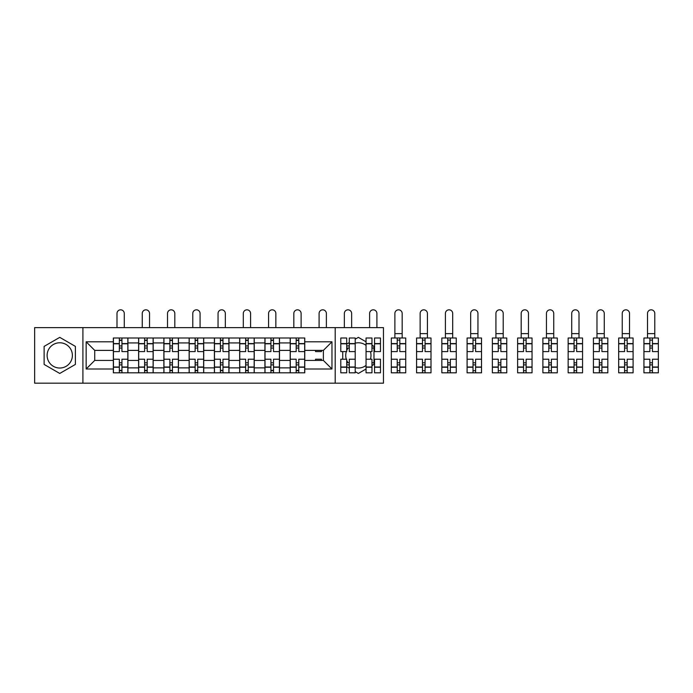<?xml version="1.0" encoding="UTF-8"?>
<svg xmlns="http://www.w3.org/2000/svg" width="693" height="693" viewBox="0 0 693 693"><rect width="100%" height="100%" fill="white"/><g stroke="black" fill="none" stroke-linecap="round" stroke-linejoin="round"><path stroke-width="1.04" d="M59.754 368.035A12.63 12.63 0 0 1 47.115 355.405A12.63 12.63 0 0 1 59.754 342.775A12.63 12.63 0 0 1 72.384 355.405A12.63 12.63 0 0 1 59.754 368.035M366.051 365.428A12.63 12.63 0 0 1 355.206 367.636M348.103 362.777A12.63 12.63 0 0 1 346.699 360.265M346.318 359.208A12.63 12.63 0 0 1 346.318 351.602M346.699 350.545A12.63 12.63 0 0 1 348.103 348.042M355.206 343.174A12.63 12.63 0 0 1 366.051 345.391M335.204 383.177L383.463 383.177L383.463 327.633L34.65 327.633L34.65 383.177L335.204 383.177L335.204 327.633M370.409 351.602A12.63 12.63 0 0 1 370.409 359.208M138.617 372.817L138.617 342.94L127.928 342.94L127.928 372.817M127.928 342.94L127.928 338.002M138.617 342.94L138.617 338.002M153.188 338.002L153.188 372.817M163.877 372.817L163.877 338.002M178.447 338.002L178.447 372.817M189.137 372.817L189.137 338.002M203.716 338.002L203.716 372.817M214.397 372.817L214.397 338.002M228.976 338.002L228.976 372.817M239.665 372.817L239.665 338.002M254.236 338.002L254.236 372.817M264.925 372.817L264.925 338.002M279.496 338.002L279.496 372.817M290.185 372.817L290.185 338.002M290.185 360.429L279.496 360.429M264.925 360.429L254.236 360.429M239.665 360.429L228.976 360.429M214.397 360.429L203.716 360.429M189.137 360.429L178.447 360.429M163.877 360.429L153.188 360.429M138.617 360.429L127.928 360.429M290.185 350.389L279.496 350.389M264.925 350.389L254.236 350.389M239.665 350.389L228.976 350.389M214.397 350.389L203.716 350.389M189.137 350.389L178.447 350.389M163.877 350.389L153.188 350.389M138.617 350.389L127.928 350.389M94.724 360.429L113.349 360.429L113.349 350.389L94.724 350.389L94.724 360.429L86.149 369.005L86.149 341.805L113.349 341.805L113.349 350.389M304.764 350.389L304.764 360.429L323.38 360.429L323.38 350.389L304.764 350.389L304.764 338.002L113.349 338.002L113.349 341.805M304.764 341.805L331.964 341.805L331.964 369.005L304.764 369.005L304.764 360.429M113.349 360.429L113.349 372.817L304.764 372.817L304.764 369.005M113.349 369.005L86.149 369.005M82.909 383.177L82.909 327.633M75.381 346.387L59.754 337.361L44.127 346.387L44.127 364.431L59.754 373.449L75.381 364.431L75.381 346.387M371.968 365.601L373.986 364.431L373.986 346.387L371.968 345.218M366.051 341.805L358.359 337.361L355.206 339.189M355.206 371.63L358.359 373.449L366.051 369.014M346.699 366.718L349.289 368.217M342.732 351.602L342.732 359.208M349.289 342.602L346.699 344.092M121.933 370.383L119.343 370.383M119.343 340.428L121.933 340.428M147.193 370.383L144.603 370.383M144.603 340.428L147.193 340.428M172.462 370.383L169.872 370.383M169.872 340.428L172.462 340.428M197.722 370.383L195.131 370.383M195.131 340.428L197.722 340.428M222.981 370.383L220.391 370.383M220.391 340.428L222.981 340.428M248.241 370.383L245.651 370.383M245.651 340.428L248.241 340.428M273.51 370.383L270.92 370.383M270.92 340.428L273.51 340.428M298.77 370.383L296.18 370.383M296.18 340.428L298.77 340.428M86.149 341.805L94.724 350.389M323.38 360.429L331.964 369.005M323.38 350.389L331.964 341.805M127.841 372.817L127.841 351.602L121.933 351.602L121.933 338.002M119.343 338.002L119.343 351.602L113.435 351.602L113.435 338.002M124.281 327.633L124.281 313.461A3.647 3.647 0 0 0 120.643 309.823A3.647 3.647 0 0 0 116.996 313.461L116.996 327.633M127.841 351.602L127.841 338.002M113.435 372.817L113.435 359.208L119.343 359.208L119.343 372.817M121.933 372.817L121.933 359.208L127.841 359.208M119.343 348.042L121.933 348.042M113.435 359.208L113.435 351.602M121.933 362.777L119.343 362.777M121.933 370.712L119.343 370.712M119.343 364.882L121.933 364.882M121.933 345.937L119.343 345.937M119.343 340.107L121.933 340.107M153.11 372.817L153.11 351.602L147.193 351.602L147.193 338.002M144.603 338.002L144.603 351.602L138.695 351.602L138.695 338.002M149.541 327.633L149.541 313.461A3.647 3.647 0 0 0 145.902 309.823A3.647 3.647 0 0 0 142.256 313.461L142.256 327.633M153.11 351.602L153.11 338.002M138.695 372.817L138.695 359.208L144.603 359.208L144.603 372.817M147.193 372.817L147.193 359.208L153.11 359.208M144.603 348.042L147.193 348.042M138.695 359.208L138.695 351.602M147.193 362.777L144.603 362.777M147.193 370.712L144.603 370.712M144.603 364.882L147.193 364.882M147.193 345.937L144.603 345.937M144.603 340.107L147.193 340.107M178.37 372.817L178.37 351.602L172.462 351.602L172.462 338.002M169.872 338.002L169.872 351.602L163.955 351.602L163.955 338.002M174.809 327.633L174.809 313.461A3.647 3.647 0 0 0 171.162 309.823A3.647 3.647 0 0 0 167.515 313.461L167.515 327.633M178.37 351.602L178.37 338.002M163.955 372.817L163.955 359.208L169.872 359.208L169.872 372.817M172.462 372.817L172.462 359.208L178.37 359.208M169.872 348.042L172.462 348.042M163.955 359.208L163.955 351.602M172.462 362.777L169.872 362.777M172.462 370.712L169.872 370.712M169.872 364.882L172.462 364.882M172.462 345.937L169.872 345.937M169.872 340.107L172.462 340.107M203.629 372.817L203.629 351.602L197.722 351.602L197.722 338.002M195.131 338.002L195.131 351.602L189.215 351.602L189.215 338.002M200.069 327.633L200.069 313.461A3.647 3.647 0 0 0 196.422 309.823A3.647 3.647 0 0 0 192.784 313.461L192.784 327.633M203.629 351.602L203.629 338.002M189.215 372.817L189.215 359.208L195.131 359.208L195.131 372.817M197.722 372.817L197.722 359.208L203.629 359.208M195.131 348.042L197.722 348.042M189.215 359.208L189.215 351.602M197.722 362.777L195.131 362.777M197.722 370.712L195.131 370.712M195.131 364.882L197.722 364.882M197.722 345.937L195.131 345.937M195.131 340.107L197.722 340.107M228.889 372.817L228.889 351.602L222.981 351.602L222.981 338.002M220.391 338.002L220.391 351.602L214.483 351.602L214.483 338.002M225.329 327.633L225.329 313.461A3.647 3.647 0 0 0 221.691 309.823A3.647 3.647 0 0 0 218.044 313.461L218.044 327.633M228.889 351.602L228.889 338.002M214.483 372.817L214.483 359.208L220.391 359.208L220.391 372.817M222.981 372.817L222.981 359.208L228.889 359.208M220.391 348.042L222.981 348.042M214.483 359.208L214.483 351.602M222.981 362.777L220.391 362.777M222.981 370.712L220.391 370.712M220.391 364.882L222.981 364.882M222.981 345.937L220.391 345.937M220.391 340.107L222.981 340.107M254.158 372.817L254.158 351.602L248.241 351.602L248.241 338.002M245.651 338.002L245.651 351.602L239.743 351.602L239.743 338.002M250.589 327.633L250.589 313.461A3.647 3.647 0 0 0 246.951 309.823A3.647 3.647 0 0 0 243.304 313.461L243.304 327.633M254.158 351.602L254.158 338.002M239.743 372.817L239.743 359.208L245.651 359.208L245.651 372.817M248.241 372.817L248.241 359.208L254.158 359.208M245.651 348.042L248.241 348.042M239.743 359.208L239.743 351.602M248.241 362.777L245.651 362.777M248.241 370.712L245.651 370.712M245.651 364.882L248.241 364.882M248.241 345.937L245.651 345.937M245.651 340.107L248.241 340.107M279.418 372.817L279.418 351.602L273.51 351.602L273.51 338.002M270.92 338.002L270.92 351.602L265.003 351.602L265.003 338.002M275.857 327.633L275.857 313.461A3.647 3.647 0 0 0 272.21 309.823A3.647 3.647 0 0 0 268.572 313.461L268.572 327.633M279.418 351.602L279.418 338.002M265.003 372.817L265.003 359.208L270.92 359.208L270.92 372.817M273.51 372.817L273.51 359.208L279.418 359.208M270.92 348.042L273.51 348.042M265.003 359.208L265.003 351.602M273.51 362.777L270.92 362.777M273.51 370.712L270.92 370.712M270.92 364.882L273.51 364.882M273.51 345.937L270.92 345.937M270.92 340.107L273.51 340.107M304.677 372.817L304.677 351.602L298.77 351.602L298.77 338.002M296.18 338.002L296.18 351.602L290.272 351.602L290.272 338.002M301.117 327.633L301.117 313.461A3.647 3.647 0 0 0 297.47 309.823A3.647 3.647 0 0 0 293.832 313.461L293.832 327.633M304.677 351.602L304.677 338.002M290.272 372.817L290.272 359.208L296.18 359.208L296.18 372.817M298.77 372.817L298.77 359.208L304.677 359.208M296.18 348.042L298.77 348.042M290.272 359.208L290.272 351.602M298.77 362.777L296.18 362.777M298.77 370.712L296.18 370.712M296.18 364.882L298.77 364.882M298.77 345.937L296.18 345.937M296.18 340.107L298.77 340.107M321.439 350.389L321.439 351.602L315.532 351.602L315.532 350.389M326.377 327.633L326.377 313.461A3.647 3.647 0 0 0 322.739 309.823A3.647 3.647 0 0 0 319.092 313.461L319.092 327.633M315.532 360.429L315.532 359.208L321.439 359.208L321.439 360.429M355.206 367.229L349.289 367.229L349.289 372.817L355.206 372.817L355.206 351.602L349.289 351.602L349.289 338.002L355.206 338.002L355.206 343.581L349.289 343.581M346.699 351.602L340.791 351.602L340.791 338.002L346.699 338.002L346.699 351.602M351.646 327.633L351.646 313.461A3.647 3.647 0 0 0 347.999 309.823A3.647 3.647 0 0 0 344.352 313.461L344.352 327.633M346.699 359.208L346.699 372.817L340.791 372.817L340.791 359.208L346.699 359.208M355.206 351.602L355.206 343.581M346.699 348.042L349.289 348.042M349.289 362.777L346.699 362.777M349.289 367.229L349.289 359.208L355.206 359.208M346.699 364.882L349.289 364.882M349.289 345.937L346.699 345.937M380.466 343.581L380.466 351.602L374.558 351.602L374.558 338.002L380.466 338.002L380.466 343.581L374.558 343.581M371.968 351.602L366.051 351.602L366.051 338.002L371.968 338.002L371.968 351.602M376.905 327.633L376.905 313.461A3.647 3.647 0 0 0 373.258 309.823A3.647 3.647 0 0 0 369.62 313.461L369.62 327.633M366.051 359.208L371.968 359.208L371.968 372.817L366.051 372.817L366.051 351.602M380.466 367.013L380.466 372.817L374.558 372.817L374.558 359.208L380.466 359.208L380.466 367.013L374.558 367.013M371.968 348.042L373.986 348.042M373.986 362.777L371.968 362.777M371.968 364.882L373.206 364.882M373.206 345.937L371.968 345.937M397.228 372.817L391.32 372.817L391.32 359.208L397.228 359.208L397.228 372.817L405.726 372.817L405.726 351.602L399.818 351.602L399.818 338.002L391.32 338.002L391.32 351.602L397.228 351.602L397.228 343.797L391.32 343.797M402.165 313.461A3.647 3.647 0 0 0 398.518 309.823A3.647 3.647 0 0 0 394.88 313.461L394.88 333.628L402.165 333.628L402.165 313.461M405.726 351.602L405.726 338.002L399.818 338.002M397.228 338.002L397.228 343.797M399.818 372.817L399.818 359.208L405.726 359.208M397.228 348.042L399.818 348.042M391.32 359.208L391.32 351.602M399.818 362.777L397.228 362.777M399.818 370.712L397.228 370.712M397.228 364.882L399.818 364.882M399.818 345.937L397.228 345.937M397.228 340.107L399.818 340.107M394.88 338.002L394.88 333.628M402.165 338.002L402.165 333.628M422.487 372.817L416.58 372.817L416.58 359.208L422.487 359.208L422.487 372.817L430.994 372.817L430.994 351.602L425.078 351.602L425.078 338.002L416.58 338.002L416.58 351.602L422.487 351.602L422.487 343.797L416.58 343.797M427.425 313.461A3.647 3.647 0 0 0 423.787 309.823A3.647 3.647 0 0 0 420.14 313.461L420.14 333.628L427.425 333.628L427.425 313.461M430.994 351.602L430.994 338.002L425.078 338.002M422.487 338.002L422.487 343.797M425.078 372.817L425.078 359.208L430.994 359.208M422.487 348.042L425.078 348.042M416.58 359.208L416.58 351.602M425.078 362.777L422.487 362.777M425.078 370.712L422.487 370.712M422.487 364.882L425.078 364.882M425.078 345.937L422.487 345.937M422.487 340.107L425.078 340.107M420.14 338.002L420.14 333.628M427.425 338.002L427.425 333.628M447.747 372.817L441.839 372.817L441.839 359.208L447.747 359.208L447.747 372.817L456.254 372.817L456.254 351.602L450.346 351.602L450.346 338.002L441.839 338.002L441.839 351.602L447.747 351.602L447.747 343.797L441.839 343.797M452.694 313.461A3.647 3.647 0 0 0 449.047 309.823A3.647 3.647 0 0 0 445.4 313.461L445.4 333.628L452.694 333.628L452.694 313.461M456.254 351.602L456.254 338.002L450.346 338.002M447.747 338.002L447.747 343.797M450.346 372.817L450.346 359.208L456.254 359.208M447.747 348.042L450.346 348.042M441.839 359.208L441.839 351.602M450.346 362.777L447.747 362.777M450.346 370.712L447.747 370.712M447.747 364.882L450.346 364.882M450.346 345.937L447.747 345.937M447.747 340.107L450.346 340.107M445.4 338.002L445.4 333.628M452.694 338.002L452.694 333.628M473.016 372.817L467.099 372.817L467.099 359.208L473.016 359.208L473.016 372.817L481.514 372.817L481.514 351.602L475.606 351.602L475.606 338.002L467.099 338.002L467.099 351.602L473.016 351.602L473.016 343.797L467.099 343.797M477.953 313.461A3.647 3.647 0 0 0 474.307 309.823A3.647 3.647 0 0 0 470.668 313.461L470.668 333.628L477.953 333.628L477.953 313.461M481.514 351.602L481.514 338.002L475.606 338.002M473.016 338.002L473.016 343.797M475.606 372.817L475.606 359.208L481.514 359.208M473.016 348.042L475.606 348.042M467.099 359.208L467.099 351.602M475.606 362.777L473.016 362.777M475.606 370.712L473.016 370.712M473.016 364.882L475.606 364.882M475.606 345.937L473.016 345.937M473.016 340.107L475.606 340.107M470.668 338.002L470.668 333.628M477.953 338.002L477.953 333.628M498.276 372.817L492.368 372.817L492.368 359.208L498.276 359.208L498.276 372.817L506.774 372.817L506.774 351.602L500.866 351.602L500.866 338.002L492.368 338.002L492.368 351.602L498.276 351.602L498.276 343.797L492.368 343.797M503.213 313.461A3.647 3.647 0 0 0 499.575 309.823A3.647 3.647 0 0 0 495.928 313.461L495.928 333.628L503.213 333.628L503.213 313.461M506.774 351.602L506.774 338.002L500.866 338.002M498.276 338.002L498.276 343.797M500.866 372.817L500.866 359.208L506.774 359.208M498.276 348.042L500.866 348.042M492.368 359.208L492.368 351.602M500.866 362.777L498.276 362.777M500.866 370.712L498.276 370.712M498.276 364.882L500.866 364.882M500.866 345.937L498.276 345.937M498.276 340.107L500.866 340.107M495.928 338.002L495.928 333.628M503.213 338.002L503.213 333.628M523.536 372.817L517.628 372.817L517.628 359.208L523.536 359.208L523.536 372.817L532.042 372.817L532.042 351.602L526.126 351.602L526.126 338.002L517.628 338.002L517.628 351.602L523.536 351.602L523.536 343.797L517.628 343.797M528.473 313.461A3.647 3.647 0 0 0 524.835 309.823A3.647 3.647 0 0 0 521.188 313.461L521.188 333.628L528.473 333.628L528.473 313.461M532.042 351.602L532.042 338.002L526.126 338.002M523.536 338.002L523.536 343.797M526.126 372.817L526.126 359.208L532.042 359.208M523.536 348.042L526.126 348.042M517.628 359.208L517.628 351.602M526.126 362.777L523.536 362.777M526.126 370.712L523.536 370.712M523.536 364.882L526.126 364.882M526.126 345.937L523.536 345.937M523.536 340.107L526.126 340.107M521.188 338.002L521.188 333.628M528.473 338.002L528.473 333.628M548.795 372.817L542.888 372.817L542.888 359.208L548.795 359.208L548.795 372.817L557.302 372.817L557.302 351.602L551.394 351.602L551.394 338.002L542.888 338.002L542.888 351.602L548.795 351.602L548.795 343.797L542.888 343.797M553.742 313.461A3.647 3.647 0 0 0 550.095 309.823A3.647 3.647 0 0 0 546.448 313.461L546.448 333.628L553.742 333.628L553.742 313.461M557.302 351.602L557.302 338.002L551.394 338.002M548.795 338.002L548.795 343.797M551.394 372.817L551.394 359.208L557.302 359.208M548.795 348.042L551.394 348.042M542.888 359.208L542.888 351.602M551.394 362.777L548.795 362.777M551.394 370.712L548.795 370.712M548.795 364.882L551.394 364.882M551.394 345.937L548.795 345.937M548.795 340.107L551.394 340.107M546.448 338.002L546.448 333.628M553.742 338.002L553.742 333.628M574.064 372.817L568.147 372.817L568.147 359.208L574.064 359.208L574.064 372.817L582.562 372.817L582.562 351.602L576.654 351.602L576.654 338.002L568.147 338.002L568.147 351.602L574.064 351.602L574.064 343.797L568.147 343.797M579.001 313.461A3.647 3.647 0 0 0 575.355 309.823A3.647 3.647 0 0 0 571.716 313.461L571.716 333.628L579.001 333.628L579.001 313.461M582.562 351.602L582.562 338.002L576.654 338.002M574.064 338.002L574.064 343.797M576.654 372.817L576.654 359.208L582.562 359.208M574.064 348.042L576.654 348.042M568.147 359.208L568.147 351.602M576.654 362.777L574.064 362.777M576.654 370.712L574.064 370.712M574.064 364.882L576.654 364.882M576.654 345.937L574.064 345.937M574.064 340.107L576.654 340.107M571.716 338.002L571.716 333.628M579.001 338.002L579.001 333.628M599.324 372.817L593.416 372.817L593.416 359.208L599.324 359.208L599.324 372.817L607.822 372.817L607.822 351.602L601.914 351.602L601.914 338.002L593.416 338.002L593.416 351.602L599.324 351.602L599.324 343.797L593.416 343.797M604.261 313.461A3.647 3.647 0 0 0 600.623 309.823A3.647 3.647 0 0 0 596.976 313.461L596.976 333.628L604.261 333.628L604.261 313.461M607.822 351.602L607.822 338.002L601.914 338.002M599.324 338.002L599.324 343.797M601.914 372.817L601.914 359.208L607.822 359.208M599.324 348.042L601.914 348.042M593.416 359.208L593.416 351.602M601.914 362.777L599.324 362.777M601.914 370.712L599.324 370.712M599.324 364.882L601.914 364.882M601.914 345.937L599.324 345.937M599.324 340.107L601.914 340.107M596.976 338.002L596.976 333.628M604.261 338.002L604.261 333.628M624.584 372.817L618.676 372.817L618.676 359.208L624.584 359.208L624.584 372.817L633.09 372.817L633.09 351.602L627.174 351.602L627.174 338.002L618.676 338.002L618.676 351.602L624.584 351.602L624.584 343.797L618.676 343.797M629.521 313.461A3.647 3.647 0 0 0 625.883 309.823A3.647 3.647 0 0 0 622.236 313.461L622.236 333.628L629.521 333.628L629.521 313.461M633.09 351.602L633.09 338.002L627.174 338.002M624.584 338.002L624.584 343.797M627.174 372.817L627.174 359.208L633.09 359.208M624.584 348.042L627.174 348.042M618.676 359.208L618.676 351.602M627.174 362.777L624.584 362.777M627.174 370.712L624.584 370.712M624.584 364.882L627.174 364.882M627.174 345.937L624.584 345.937M624.584 340.107L627.174 340.107M622.236 338.002L622.236 333.628M629.521 338.002L629.521 333.628M649.852 372.817L643.936 372.817L643.936 359.208L649.852 359.208L649.852 372.817L658.35 372.817L658.35 351.602L652.442 351.602L652.442 338.002L643.936 338.002L643.936 351.602L649.852 351.602L649.852 343.797L643.936 343.797M654.79 313.461A3.647 3.647 0 0 0 651.143 309.823A3.647 3.647 0 0 0 647.505 313.461L647.505 333.628L654.79 333.628L654.79 313.461M658.35 351.602L658.35 338.002L652.442 338.002M649.852 338.002L649.852 343.797M652.442 372.817L652.442 359.208L658.35 359.208M649.852 348.042L652.442 348.042M643.936 359.208L643.936 351.602M652.442 362.777L649.852 362.777M652.442 370.712L649.852 370.712M649.852 364.882L652.442 364.882M652.442 345.937L649.852 345.937M649.852 340.107L652.442 340.107M647.505 338.002L647.505 333.628M654.79 338.002L654.79 333.628M264.925 342.94L254.236 342.94M239.665 342.94L228.976 342.94M214.397 342.94L203.716 342.94M189.137 342.94L178.447 342.94M163.877 342.94L153.188 342.94M290.185 342.94L279.496 342.94M264.925 367.879L254.236 367.879M239.665 367.879L228.976 367.879M214.397 367.879L203.716 367.879M189.137 367.879L178.447 367.879M163.877 367.879L153.188 367.879M138.617 367.879L127.928 367.879M290.185 367.879L279.496 367.879M127.841 343.581L121.933 343.581M119.343 343.581L113.435 343.581M119.343 343.797L113.435 343.797M119.343 367.013L113.435 367.013M119.343 367.229L113.435 367.229M127.841 367.229L121.933 367.229M127.841 343.797L121.933 343.797M127.841 367.013L121.933 367.013M153.11 343.581L147.193 343.581M144.603 343.581L138.695 343.581M144.603 343.797L138.695 343.797M144.603 367.013L138.695 367.013M144.603 367.229L138.695 367.229M153.11 367.229L147.193 367.229M153.11 343.797L147.193 343.797M153.11 367.013L147.193 367.013M178.37 343.581L172.462 343.581M169.872 343.581L163.955 343.581M169.872 343.797L163.955 343.797M169.872 367.013L163.955 367.013M169.872 367.229L163.955 367.229M178.37 367.229L172.462 367.229M178.37 343.797L172.462 343.797M178.37 367.013L172.462 367.013M203.629 343.581L197.722 343.581M195.131 343.581L189.215 343.581M195.131 343.797L189.215 343.797M195.131 367.013L189.215 367.013M195.131 367.229L189.215 367.229M203.629 367.229L197.722 367.229M203.629 343.797L197.722 343.797M203.629 367.013L197.722 367.013M228.889 343.581L222.981 343.581M220.391 343.581L214.483 343.581M220.391 343.797L214.483 343.797M220.391 367.013L214.483 367.013M220.391 367.229L214.483 367.229M228.889 367.229L222.981 367.229M228.889 343.797L222.981 343.797M228.889 367.013L222.981 367.013M254.158 343.581L248.241 343.581M245.651 343.581L239.743 343.581M245.651 343.797L239.743 343.797M245.651 367.013L239.743 367.013M245.651 367.229L239.743 367.229M254.158 367.229L248.241 367.229M254.158 343.797L248.241 343.797M254.158 367.013L248.241 367.013M279.418 343.581L273.51 343.581M270.92 343.581L265.003 343.581M270.92 343.797L265.003 343.797M270.92 367.013L265.003 367.013M270.92 367.229L265.003 367.229M279.418 367.229L273.51 367.229M279.418 343.797L273.51 343.797M279.418 367.013L273.51 367.013M304.677 343.581L298.77 343.581M296.18 343.581L290.272 343.581M296.18 343.797L290.272 343.797M296.18 367.013L290.272 367.013M296.18 367.229L290.272 367.229M304.677 367.229L298.77 367.229M304.677 343.797L298.77 343.797M304.677 367.013L298.77 367.013M346.699 343.581L340.791 343.581M346.699 343.797L340.791 343.797M346.699 367.013L340.791 367.013M346.699 367.229L340.791 367.229M355.206 343.797L349.289 343.797M355.206 367.013L349.289 367.013M371.968 343.581L366.051 343.581M371.968 343.797L366.051 343.797M371.968 367.013L366.051 367.013M371.968 367.229L366.051 367.229M380.466 367.229L374.558 367.229M380.466 343.797L374.558 343.797M405.726 343.581L399.818 343.581M397.228 343.581L391.32 343.581M397.228 367.013L391.32 367.013M397.228 367.229L391.32 367.229M405.726 367.229L399.818 367.229M405.726 343.797L399.818 343.797M405.726 367.013L399.818 367.013M430.994 343.581L425.078 343.581M422.487 343.581L416.58 343.581M422.487 367.013L416.58 367.013M422.487 367.229L416.58 367.229M430.994 367.229L425.078 367.229M430.994 343.797L425.078 343.797M430.994 367.013L425.078 367.013M456.254 343.581L450.346 343.581M447.747 343.581L441.839 343.581M447.747 367.013L441.839 367.013M447.747 367.229L441.839 367.229M456.254 367.229L450.346 367.229M456.254 343.797L450.346 343.797M456.254 367.013L450.346 367.013M481.514 343.581L475.606 343.581M473.016 343.581L467.099 343.581M473.016 367.013L467.099 367.013M473.016 367.229L467.099 367.229M481.514 367.229L475.606 367.229M481.514 343.797L475.606 343.797M481.514 367.013L475.606 367.013M506.774 343.581L500.866 343.581M498.276 343.581L492.368 343.581M498.276 367.013L492.368 367.013M498.276 367.229L492.368 367.229M506.774 367.229L500.866 367.229M506.774 343.797L500.866 343.797M506.774 367.013L500.866 367.013M532.042 343.581L526.126 343.581M523.536 343.581L517.628 343.581M523.536 367.013L517.628 367.013M523.536 367.229L517.628 367.229M532.042 367.229L526.126 367.229M532.042 343.797L526.126 343.797M532.042 367.013L526.126 367.013M557.302 343.581L551.394 343.581M548.795 343.581L542.888 343.581M548.795 367.013L542.888 367.013M548.795 367.229L542.888 367.229M557.302 367.229L551.394 367.229M557.302 343.797L551.394 343.797M557.302 367.013L551.394 367.013M582.562 343.581L576.654 343.581M574.064 343.581L568.147 343.581M574.064 367.013L568.147 367.013M574.064 367.229L568.147 367.229M582.562 367.229L576.654 367.229M582.562 343.797L576.654 343.797M582.562 367.013L576.654 367.013M607.822 343.581L601.914 343.581M599.324 343.581L593.416 343.581M599.324 367.013L593.416 367.013M599.324 367.229L593.416 367.229M607.822 367.229L601.914 367.229M607.822 343.797L601.914 343.797M607.822 367.013L601.914 367.013M633.09 343.581L627.174 343.581M624.584 343.581L618.676 343.581M624.584 367.013L618.676 367.013M624.584 367.229L618.676 367.229M633.09 367.229L627.174 367.229M633.09 343.797L627.174 343.797M633.09 367.013L627.174 367.013M658.35 343.581L652.442 343.581M649.852 343.581L643.936 343.581M649.852 367.013L643.936 367.013M649.852 367.229L643.936 367.229M658.35 367.229L652.442 367.229M658.35 343.797L652.442 343.797M658.35 367.013L652.442 367.013"/></g></svg>
